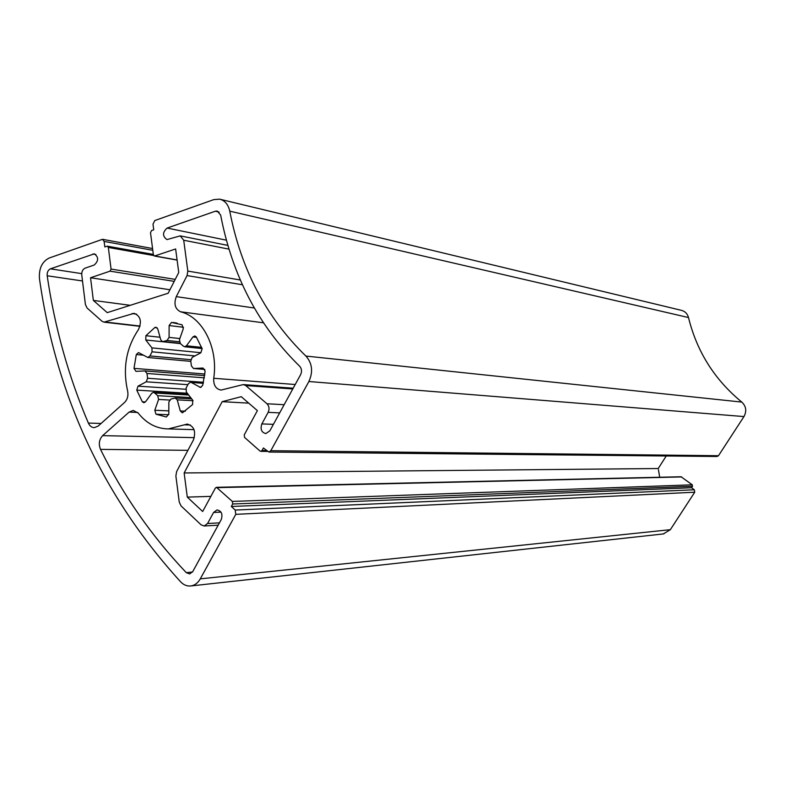 <?xml version="1.0" encoding="UTF-8"?>
<svg xmlns="http://www.w3.org/2000/svg" width="785" height="785" viewBox="0 0 785 785"><rect width="100%" height="100%" fill="white"/><g stroke="black" fill="none" stroke-linecap="round" stroke-linejoin="round"><path stroke-width="1.18" d="M215.345 211.214L217.239 211.057L220.654 215.07C232.252 275.672 258.579 326.05 299.635 366.202C301.734 368.616 302.068 371.442 300.606 374.661L269.834 430.857L265.821 433.575C261.454 432.427 260.129 429.199 261.847 423.92L268.156 412.341C269.618 409.005 269.226 406.139 266.969 403.755L245.754 385.572L243.271 384.572L221.095 390.076C215.836 389.105 213.383 385.17 213.716 378.282C218.446 347.981 202.667 317.061 180.54 311.782C175.084 308.986 173.662 303.942 176.282 296.632L187.056 275.574L187.821 271.08L183.719 240.239L180.226 235.873L166.969 239.592C162.358 236.206 162.407 232.36 167.126 228.062L215.345 211.214L219.152 212.087M85.408 304.492L87.076 308.005L102.05 321.291L103.973 322.144L134.137 313.323C140.662 316.09 142.056 321.595 138.307 329.828C126.189 348 122.617 368.322 127.592 390.793C128.534 395.532 127.533 399.418 124.57 402.45L98.194 426.049L94.318 427.658C91.717 427.56 89.735 426.029 88.362 423.056C68.432 376.309 54.714 327.208 47.188 275.771C46.953 272.346 48.032 270.03 50.417 268.833L94.328 253.84C98.733 257.097 98.714 260.816 94.259 265.006L85.123 268.146C82.719 269.314 81.601 271.61 81.768 275.015L85.408 304.492M193.414 439.992L176.635 471.54L175.879 475.995L179.255 502.086L181.1 505.972L201.117 524.851L204.198 525.989L207.564 523.516L213.599 512.448L217.052 509.926C221.507 510.927 222.901 514.136 221.242 519.572L192.767 571.568L189.656 573.943L186.271 572.638C151.495 535.969 122.911 494.893 100.509 449.383C98.429 444.055 99.145 439.472 102.639 435.626L129.132 412.086L133.264 410.418L138.18 413.067C146.491 423.488 156.568 428.767 168.402 428.904L187.213 424.106C194.091 426.049 196.162 431.348 193.414 439.992M152.054 351.817L151.937 347.883L145.774 339.983L145.892 335.715L154.831 327.522L155.96 327.217L157.785 328.993L160.768 339.866L162.623 341.671L167.048 340.454L169.079 337.383L169.128 325.549L171.513 322.439L182.071 324.784L183.288 328.719L179.431 339.758L180.324 343.516L183.396 346.165L184.632 346.764L186.438 345.802L192.914 336.951L194.758 335.97L196.24 336.883L202.147 348.697L200.823 352.799L192.188 357.381L190.755 361.031L191.403 365.898L193.493 368.499L203.011 368.037L205.14 371.128L202.687 385.406L200.42 387.407L191.275 382.442L190.441 382.197L188.351 383.767L186.163 387.937L186.29 391.941L192.718 400.183L192.59 404.55L182.346 412.871L180.285 410.967L177.243 399.859L175.222 397.985L170.885 399.094L168.844 402.106L168.804 413.989L166.41 417.002L155.98 414.215L154.802 410.261L158.58 399.437L157.707 395.689L154.704 392.991L153.399 392.363L151.75 393.285L145.51 401.822L143.89 402.734L142.33 401.792L136.757 390.125L138.013 386.161L146.226 381.804L147.6 378.242L146.991 373.474L144.97 370.922L135.982 371.354L133.99 368.361L136.305 354.535L138.513 352.563L147.874 357.499L149.945 355.939L152.054 351.817L194.974 355.909M213.765 199.625L154.782 220.556L152.996 224.147L153.732 229.789L151.574 230.545L150.504 232.684L153.369 254.733L154.419 256.038L175.634 248.973L178.744 272.493L168.176 293.217L107.251 312.646L93.356 300.42L90.54 277.753L110.037 271.159L111.068 269.078L108.34 247.442L107.339 246.166L104.827 246.941L104.13 241.417L102.492 239.307L49.112 258.059C41.988 261.69 38.769 268.607 39.476 278.822C56.206 396.052 103.306 497.101 180.776 581.979C183.847 585.1 187.281 586.415 191.089 585.924C194.906 585.247 197.967 582.892 200.273 578.859L235.785 514.342L235.206 510.054L231.33 506.482L232.694 503.99L232.35 501.429L216.454 487.308L215.375 488.074L202.667 511.506L187.291 497.111L184.141 472.962L222.194 401.665L241.25 396.68L257.392 410.624L244.243 434.88L244.586 437.441L259.972 451.012L260.836 451.336L262.004 450.531L263.407 447.98L268.853 452.042L270.815 450.698L308.878 381.52C313.264 371.805 312.283 363.318 305.914 356.066C266.38 317.699 240.985 269.392 229.76 211.155C228.258 204.502 224.883 200.499 219.623 199.164L213.765 199.625M130.231 305.316L93.356 300.42M169.952 289.753L90.54 277.753M663.305 533.937L670.361 529.669L694.735 492.215L694.303 489.761L691.585 487.73L231.33 506.482M691.585 487.73L692.517 486.288L692.262 484.816L681.076 476.76L216.542 487.308M210.871 496.385L187.291 497.111M659.714 477.241L658.222 468.527L184.141 472.962M658.222 468.527L666.239 455.987M248.737 403.147L222.194 401.665M717.029 456.487L718.481 455.722L743.964 416.57C746.878 411.104 746.152 406.277 741.805 402.087C714.644 379.793 696.874 351.611 688.504 317.552C687.415 313.666 685.03 311.252 681.331 310.32L220.369 199.341M261.847 423.92L273.406 424.342M268.156 412.341L279.666 412.9M266.969 403.755L284.15 404.717M245.754 385.572L292.785 388.958M105.17 322.007L140.073 326.06M131.968 313.568L136.58 314.147M207.564 523.516L219.447 522.859M213.599 512.448L220.987 512.105M151.937 347.883L200.96 352.72M145.774 339.983L180.471 343.614M145.892 335.715L160.042 337.246M154.831 327.522L157.128 327.796M163.398 341.534L180.05 343.28M167.048 340.454L179.284 341.75M169.079 337.383L179.844 338.561M169.128 325.549L183.504 327.276M171.513 322.439L177.106 323.126M186.438 345.802L201.676 347.372M192.914 336.951L196.564 337.354M193.66 368.499L204.836 369.431L193.493 368.499M199.567 387.162L201.156 387.27M191.275 382.442L203.276 383.296M177.086 259.943L154.89 255.988M174.221 281.364L110.037 271.159M175.222 279.391L111.068 269.078M153.664 255.527L108.34 247.442M152.8 250.307L104.13 241.417M670.361 529.669L200.273 578.859M295.219 384.513L213.716 378.282M167.126 228.062L226.453 240.19M183.719 240.239L229.053 249.159M187.821 271.08L240.357 280.01M187.056 275.574L242.467 284.769M176.282 296.632L254.311 308.014M180.54 311.782L263.397 322.802M101.079 423.468L88.362 423.056M92.885 253.997L95.849 254.497M50.417 268.833L81.718 273.631M47.188 275.771L82.503 280.971M184.426 424.813L190.421 425.009M129.132 412.086L137.65 412.449M102.639 435.626L194.346 437.647M100.509 449.383L187.919 450.325M186.271 572.638L192.492 572.029M149.945 355.939L190.726 359.677M136.305 354.535L143.478 355.193M133.99 368.361L204.914 374.013M145.245 370.952L204.738 375.613L145.097 370.932M146.991 373.474L204.414 377.85M147.6 378.242L203.521 382.285M146.226 381.804L187.929 384.679M138.013 386.161L185.682 389.252M136.757 390.125L187.301 393.236M142.33 401.792L145.411 401.949M154.704 392.991L188.694 395.022M157.707 395.689L190.696 397.593M158.58 399.437L169.472 400.036M154.802 410.261L168.814 410.898M155.98 414.215L168.726 414.745M177.243 399.859L193.051 400.733M180.285 410.967L185.407 411.203M694.735 492.215L235.785 514.342M694.303 489.761L235.206 510.054M692.517 486.288L232.694 503.99M692.262 484.816L232.35 501.429M681.694 476.946L217.337 487.642M266.36 450.58L262.004 450.531M718.481 455.722L270.815 450.698M743.964 416.57L308.878 381.52M741.805 402.087L305.914 356.066M688.504 317.552L229.76 211.155M243.585 384.601L293.197 388.202M103.973 322.144L139.995 326.325M204.198 525.989L218.171 525.185M162.623 341.671L180.344 343.526M173.299 322.527L175.359 322.782M184.632 346.764L202.098 348.56M190.588 382.207L203.315 383.119M154.419 256.038L177.096 260.08M107.398 246.176L153.33 254.418M102.59 239.327L152.565 248.531M191.089 585.924L663.933 533.869M180.462 235.922L227.935 245.42M187.213 424.106L187.703 424.126M168.402 428.904L194.052 429.65M147.874 357.499L190.824 361.365M153.526 392.372L188.263 394.472M175.359 397.985L191.726 398.917M260.836 451.336L267.302 451.404M268.853 452.042L717.147 456.487"/></g></svg>
